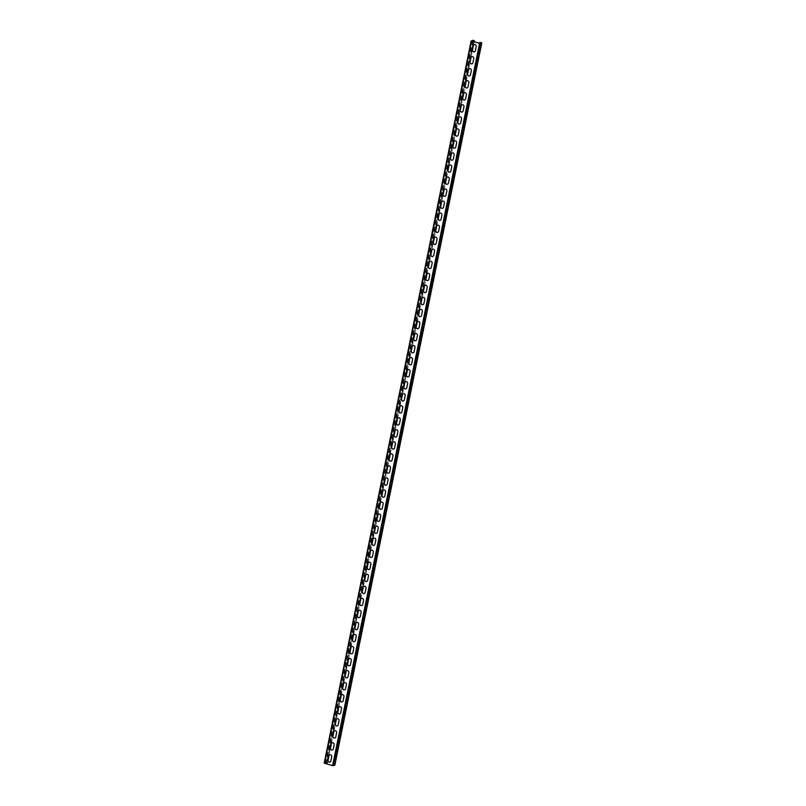 <?xml version="1.0" encoding="UTF-8"?>
<svg xmlns="http://www.w3.org/2000/svg" width="806" height="806" viewBox="0 0 806 806"><rect width="100%" height="100%" fill="white"/><g stroke="black" fill="none" stroke-linecap="round" stroke-linejoin="round"><path stroke-width="0.6" stroke-dasharray="4.03 3.02" d="M481.132 42.607L334.188 764.874L332.949 764.672L479.711 43.312M334.188 764.874L334.833 765.096M480.054 43.343L333.11 765.619L334.54 765.106L332.989 764.753L479.761 43.333M471.621 41.015L324.667 763.292L333.11 765.619M476.215 46.597L476.326 46.557A1.632 1.501 -109.8 0 0 474.23 44.612M476.326 46.557L475.49 50.647A1.632 1.501 -109.8 0 1 474.563 51.765L474.452 51.806M473.767 58.637L473.878 58.596A1.632 1.501 -109.8 0 0 471.782 56.652M473.878 58.596L473.041 62.687A1.632 1.501 -109.8 0 1 472.115 63.805L472.004 63.845M471.319 70.676L471.429 70.636A1.632 1.501 -109.8 0 0 469.334 68.691M471.429 70.636L470.593 74.726A1.632 1.501 -109.8 0 1 469.666 75.845L469.545 75.885M468.86 82.716L468.981 82.675A1.632 1.501 -109.8 0 0 466.875 80.731M468.981 82.675L468.145 86.766A1.632 1.501 -109.8 0 1 467.208 87.874L467.097 87.914M466.412 94.745L466.523 94.705A1.632 1.501 -109.8 0 0 464.427 92.771M466.523 94.705L465.697 98.806A1.632 1.501 -109.8 0 1 464.76 99.914L464.649 99.954M463.964 106.785L464.075 106.745A1.632 1.501 -109.8 0 0 461.979 104.81M464.075 106.745L463.249 110.835A1.632 1.501 -109.8 0 1 462.312 111.953L462.201 111.994M461.516 118.825L461.626 118.784A1.632 1.501 -109.8 0 0 459.531 116.84M461.626 118.784L460.8 122.875A1.632 1.501 -109.8 0 1 459.863 123.993L459.752 124.033M459.067 130.864L459.178 130.824A1.632 1.501 -109.8 0 0 457.083 128.879M459.178 130.824L458.352 134.914A1.632 1.501 -109.8 0 1 457.415 136.033L457.304 136.073M456.619 142.904L456.73 142.864A1.632 1.501 -109.8 0 0 454.634 140.919M456.73 142.864L455.894 146.954A1.632 1.501 -109.8 0 1 454.967 148.072L454.856 148.113M454.171 154.943L454.282 154.903A1.632 1.501 -109.8 0 0 452.186 152.959M454.282 154.903L453.446 158.994A1.632 1.501 -109.8 0 1 452.519 160.102L452.408 160.142M451.723 166.973L451.834 166.933A1.632 1.501 -109.8 0 0 449.738 164.998M451.834 166.933L450.997 171.033A1.632 1.501 -109.8 0 1 450.07 172.141L449.96 172.182M449.274 179.013L449.385 178.972A1.632 1.501 -109.8 0 0 447.29 177.038M449.385 178.972L448.549 183.063A1.632 1.501 -109.8 0 1 447.622 184.181L447.511 184.221M446.826 191.052L446.937 191.012A1.632 1.501 -109.8 0 0 444.841 189.067M446.937 191.012L446.101 195.102A1.632 1.501 -109.8 0 1 445.174 196.221L445.063 196.261M444.378 203.092L444.489 203.052A1.632 1.501 -109.8 0 0 442.393 201.107M444.489 203.052L443.653 207.142A1.632 1.501 -109.8 0 1 442.726 208.26L442.605 208.301M441.92 215.131L442.041 215.091A1.632 1.501 -109.8 0 0 439.935 213.147M442.041 215.091L441.204 219.182A1.632 1.501 -109.8 0 1 440.267 220.3L440.157 220.34M439.471 227.171L439.582 227.131A1.632 1.501 -109.8 0 0 437.487 225.186M439.582 227.131L438.756 231.221A1.632 1.501 -109.8 0 1 437.819 232.329L437.708 232.37M437.023 239.201L437.134 239.16A1.632 1.501 -109.8 0 0 435.039 237.226M437.134 239.16L436.308 243.261A1.632 1.501 -109.8 0 1 435.371 244.369L435.26 244.409M434.575 251.24L434.686 251.2A1.632 1.501 -109.8 0 0 432.59 249.266M434.686 251.2L433.86 255.29A1.632 1.501 -109.8 0 1 432.923 256.409L432.812 256.449M432.127 263.28L432.238 263.24A1.632 1.501 -109.8 0 0 430.142 261.295M432.238 263.24L431.411 267.33A1.632 1.501 -109.8 0 1 430.475 268.448L430.364 268.489M429.679 275.32L429.789 275.279A1.632 1.501 -109.8 0 0 427.694 273.335M429.789 275.279L428.953 279.37A1.632 1.501 -109.8 0 1 428.026 280.488L427.915 280.528M427.23 287.359L427.341 287.319A1.632 1.501 -109.8 0 0 425.246 285.374M427.341 287.319L426.505 291.409A1.632 1.501 -109.8 0 1 425.578 292.528L425.467 292.568M424.782 299.399L424.893 299.358A1.632 1.501 -109.8 0 0 422.797 297.414M424.893 299.358L424.057 303.449A1.632 1.501 -109.8 0 1 423.13 304.557L423.019 304.597M422.334 311.428L422.445 311.388A1.632 1.501 -109.8 0 0 420.349 309.454M422.445 311.388L421.609 315.489A1.632 1.501 -109.8 0 1 420.682 316.597L420.571 316.637M419.886 323.468L419.997 323.428A1.632 1.501 -109.8 0 0 417.901 321.493M419.997 323.428L419.16 327.518A1.632 1.501 -109.8 0 1 418.233 328.636L418.123 328.677M417.437 335.508L417.548 335.467A1.632 1.501 -109.8 0 0 415.453 333.523M417.548 335.467L416.712 339.558A1.632 1.501 -109.8 0 1 415.785 340.676L415.664 340.716M414.979 347.547L415.1 347.507A1.632 1.501 -109.8 0 0 412.994 345.562M415.1 347.507L414.264 351.597A1.632 1.501 -109.8 0 1 413.327 352.716L413.216 352.756M412.531 359.587L412.642 359.547A1.632 1.501 -109.8 0 0 410.546 357.602M412.642 359.547L411.816 363.637A1.632 1.501 -109.8 0 1 410.879 364.755L410.768 364.796M410.083 371.616L410.194 371.586A1.632 1.501 -109.8 0 0 408.098 369.642M410.194 371.586L409.367 375.677A1.632 1.501 -109.8 0 1 408.43 376.785L408.32 376.825M407.635 383.656L407.745 383.616A1.632 1.501 -109.8 0 0 405.65 381.681M407.745 383.616L406.919 387.716A1.632 1.501 -109.8 0 1 405.982 388.824L405.871 388.865M405.186 395.696L405.297 395.655A1.632 1.501 -109.8 0 0 403.202 393.721M405.297 395.655L404.471 399.746A1.632 1.501 -109.8 0 1 403.534 400.864L403.423 400.904M402.738 407.735L402.849 407.695A1.632 1.501 -109.8 0 0 400.753 405.75M402.849 407.695L402.013 411.785A1.632 1.501 -109.8 0 1 401.086 412.904L400.975 412.944M400.29 419.775L400.401 419.735A1.632 1.501 -109.8 0 0 398.305 417.79M400.401 419.735L399.564 423.825A1.632 1.501 -109.8 0 1 398.638 424.943L398.527 424.984M397.842 431.815L397.952 431.774A1.632 1.501 -109.8 0 0 395.857 429.83M397.952 431.774L397.116 435.865A1.632 1.501 -109.8 0 1 396.189 436.983L396.078 437.023M395.393 443.844L395.504 443.804A1.632 1.501 -109.8 0 0 393.409 441.869M395.504 443.804L394.668 447.904A1.632 1.501 -109.8 0 1 393.741 449.013L393.63 449.053M392.945 455.884L393.056 455.843A1.632 1.501 -109.8 0 0 390.96 453.909M393.056 455.843L392.22 459.944A1.632 1.501 -109.8 0 1 391.293 461.052L391.182 461.092M390.497 467.923L390.608 467.883A1.632 1.501 -109.8 0 0 388.512 465.949M390.608 467.883L389.772 471.973A1.632 1.501 -109.8 0 1 388.845 473.092L388.724 473.132M388.039 479.963L388.16 479.923A1.632 1.501 -109.8 0 0 386.054 477.978M388.16 479.923L387.323 484.013A1.632 1.501 -109.8 0 1 386.386 485.131L386.276 485.172M385.59 492.003L385.701 491.962A1.632 1.501 -109.8 0 0 383.606 490.018M385.701 491.962L384.875 496.053A1.632 1.501 -109.8 0 1 383.938 497.171L383.827 497.211M383.142 504.042L383.253 504.002A1.632 1.501 -109.8 0 0 381.157 502.057M383.253 504.002L382.427 508.092A1.632 1.501 -109.8 0 1 381.49 509.211L381.379 509.251M380.694 516.072L380.805 516.031A1.632 1.501 -109.8 0 0 378.709 514.097M380.805 516.031L379.979 520.132A1.632 1.501 -109.8 0 1 379.042 521.24L378.931 521.28M378.246 528.111L378.357 528.071A1.632 1.501 -109.8 0 0 376.261 526.137M378.357 528.071L377.53 532.172A1.632 1.501 -109.8 0 1 376.593 533.28L376.483 533.32M375.798 540.151L375.908 540.111A1.632 1.501 -109.8 0 0 373.813 538.166M375.908 540.111L375.072 544.201A1.632 1.501 -109.8 0 1 374.145 545.319L374.034 545.36M373.349 552.191L373.46 552.15A1.632 1.501 -109.8 0 0 371.365 550.206M373.46 552.15L372.624 556.241A1.632 1.501 -109.8 0 1 371.697 557.359L371.586 557.399M370.901 564.23L371.012 564.19A1.632 1.501 -109.8 0 0 368.916 562.245M371.012 564.19L370.176 568.28A1.632 1.501 -109.8 0 1 369.249 569.399L369.138 569.439M368.453 576.27L368.564 576.23A1.632 1.501 -109.8 0 0 366.468 574.285M368.564 576.23L367.727 580.32A1.632 1.501 -109.8 0 1 366.801 581.438L366.69 581.479M366.005 588.299L366.115 588.259A1.632 1.501 -109.8 0 0 364.02 586.325M366.115 588.259L365.279 592.36A1.632 1.501 -109.8 0 1 364.352 593.468L364.241 593.508M363.556 600.339L363.667 600.299A1.632 1.501 -109.8 0 0 361.562 598.364M363.667 600.299L362.831 604.399A1.632 1.501 -109.8 0 1 361.904 605.508L361.783 605.548M361.098 612.379L361.219 612.338A1.632 1.501 -109.8 0 0 359.113 610.394M361.219 612.338L360.383 616.429A1.632 1.501 -109.8 0 1 359.446 617.547L359.335 617.587M358.65 624.418L358.761 624.378A1.632 1.501 -109.8 0 0 356.665 622.433M358.761 624.378L357.935 628.468A1.632 1.501 -109.8 0 1 356.998 629.587L356.887 629.627M356.202 636.458L356.312 636.418A1.632 1.501 -109.8 0 0 354.217 634.473M356.312 636.418L355.486 640.508A1.632 1.501 -109.8 0 1 354.549 641.626L354.439 641.667M353.753 648.498L353.864 648.457A1.632 1.501 -109.8 0 0 351.769 646.513M353.864 648.457L353.038 652.548A1.632 1.501 -109.8 0 1 352.101 653.666L351.99 653.706M351.305 660.527L351.416 660.487A1.632 1.501 -109.8 0 0 349.32 658.552M351.416 660.487L350.59 664.587A1.632 1.501 -109.8 0 1 349.653 665.696L349.542 665.736M348.857 672.567L348.968 672.526A1.632 1.501 -109.8 0 0 346.872 670.592M348.968 672.526L348.132 676.627A1.632 1.501 -109.8 0 1 347.205 677.735L347.094 677.775M346.409 684.606L346.52 684.566A1.632 1.501 -109.8 0 0 344.424 682.622M346.52 684.566L345.683 688.656A1.632 1.501 -109.8 0 1 344.756 689.775L344.646 689.815M343.961 696.646L344.071 696.606A1.632 1.501 -109.8 0 0 341.976 694.661M344.071 696.606L343.235 700.696A1.632 1.501 -109.8 0 1 342.308 701.814L342.197 701.855M341.512 708.686L341.623 708.645A1.632 1.501 -109.8 0 0 339.528 706.701M341.623 708.645L340.787 712.736A1.632 1.501 -109.8 0 1 339.86 713.854L339.749 713.894M339.064 720.725L339.175 720.685A1.632 1.501 -109.8 0 0 337.079 718.74M339.175 720.685L338.339 724.775A1.632 1.501 -109.8 0 1 337.412 725.894L337.301 725.934M336.616 732.755L336.727 732.714A1.632 1.501 -109.8 0 0 334.621 730.78M336.727 732.714L335.89 736.815A1.632 1.501 -109.8 0 1 334.964 737.923L334.843 737.964M334.158 744.794L334.278 744.754A1.632 1.501 -109.8 0 0 332.173 742.82M334.278 744.754L333.442 748.855A1.632 1.501 -109.8 0 1 332.505 749.963L332.394 750.003M331.709 756.834L331.82 756.794A1.632 1.501 -109.8 0 0 329.725 754.849M331.82 756.794L330.994 760.884A1.632 1.501 -109.8 0 1 330.057 762.002L329.946 762.043M472.618 40.3L325.664 762.577L324.234 763.091M472.699 41.318L325.946 762.657L324.667 763.292M325.664 762.577L327.226 763.111L473.999 41.69M327.992 760.491L327.458 763.111L326.682 762.738L473.636 40.461M328.999 755.534L330.44 748.452M331.447 743.495L332.888 736.412M333.896 731.455L335.336 724.382M336.344 719.415L337.785 712.343M338.792 707.376L340.233 700.303M341.24 695.336L342.681 688.264M343.688 683.307L345.129 676.224M346.147 671.267L347.577 664.184M348.595 659.227L350.036 652.155M351.043 647.188L352.484 640.115M353.491 635.148L354.932 628.076M355.94 623.109L357.38 616.036M358.388 611.079L359.829 603.996M360.836 599.039L362.277 591.957M363.284 587L364.725 579.927M365.733 574.96L367.173 567.887M368.181 562.92L369.622 555.848M370.629 550.881L372.07 543.808M373.087 538.851L374.518 531.769M375.536 526.812L376.976 519.729M377.984 514.772L379.425 507.699M380.432 502.732L381.873 495.66M382.88 490.693L384.321 483.62M385.328 478.653L386.769 471.581M387.777 466.624L389.217 459.541M390.225 454.584L391.666 447.501M392.673 442.544L394.114 435.472M395.121 430.505L396.562 423.432M397.57 418.465L399.01 411.392M400.028 406.425L401.459 399.353M402.476 394.396L403.917 387.313M404.924 382.356L406.365 375.274M407.373 370.317L408.813 363.244M409.821 358.277L411.262 351.204M412.269 346.237L413.71 339.165M414.717 334.198L416.158 327.125M417.165 322.168L418.606 315.086M419.614 310.129L421.054 303.046M422.062 298.089L423.503 291.016M424.51 286.049L425.951 278.977M426.968 274.01L428.399 266.937M429.417 261.97L430.857 254.898M431.865 249.941L433.306 242.858M434.313 237.901L435.754 230.818M436.761 225.861L438.202 218.789M439.21 213.822L440.65 206.749M441.658 201.782L443.099 194.709M444.106 189.742L445.547 182.67M446.554 177.713L447.995 170.63M449.002 165.673L450.443 158.591M451.451 153.634L452.891 146.561M453.909 141.594L455.34 134.521M456.357 129.554L457.798 122.482M458.805 117.515L460.246 110.442M461.254 105.485L462.694 98.403M463.702 93.446L465.143 86.363M466.15 81.406L467.591 74.333M468.598 69.366L470.039 62.294M471.047 57.327L472.487 50.254M473.495 45.287L474.22 41.751M325.946 762.657L326.45 762.738L473.193 41.459M334.812 765.186L481.494 42.829M479.671 43.312L332.727 765.579M471.45 40.935L324.506 763.171M481.122 42.96L334.228 764.954M471.439 40.915L324.486 763.191M481.514 42.809L334.561 765.085"/><path stroke-width="1.21" d="M474.22 41.751L474.402 40.834L473.636 40.461L471.51 41.056L479.56 43.353L481.766 42.909L481.132 42.607L479.892 42.406L479.761 43.333M479.711 43.312L479.892 42.406M334.833 765.096L332.606 765.619L324.193 763.131L471.167 40.905M473.999 41.69L474.17 40.834L472.89 40.381L471.621 41.015L479.671 43.312L481.514 42.809L479.933 42.476M473.243 45.751A1.632 1.501 -109.8 0 1 475.711 44.995A1.632 1.501 -109.8 0 1 476.215 46.597L475.379 50.687A1.632 1.501 -109.8 0 1 472.91 51.443A1.632 1.501 -109.8 0 1 472.407 49.841L473.354 45.71L472.518 49.801A1.632 1.501 -109.8 0 0 474.502 51.785M470.795 57.79A1.632 1.501 -109.8 0 1 473.263 57.035A1.632 1.501 -109.8 0 1 473.767 58.637L472.931 62.727A1.632 1.501 -109.8 0 1 470.462 63.483A1.632 1.501 -109.8 0 1 469.958 61.881L470.906 57.75L470.069 61.84A1.632 1.501 -109.8 0 0 472.054 63.825M468.336 69.83A1.632 1.501 -109.8 0 1 470.815 69.074A1.632 1.501 -109.8 0 1 471.319 70.676L470.482 74.767A1.632 1.501 -109.8 0 1 468.014 75.522A1.632 1.501 -109.8 0 1 467.51 73.92L468.336 69.83L467.621 73.88A1.632 1.501 -109.8 0 0 469.606 75.865M465.888 81.859A1.632 1.501 -109.8 0 1 468.367 81.114A1.632 1.501 -109.8 0 1 468.86 82.716L468.034 86.806A1.632 1.501 -109.8 0 1 465.566 87.562A1.632 1.501 -109.8 0 1 465.062 85.96L465.999 81.819L465.173 85.92A1.632 1.501 -109.8 0 0 467.158 87.894M463.44 93.899A1.632 1.501 -109.8 0 1 465.918 93.143A1.632 1.501 -109.8 0 1 466.412 94.745L465.586 98.846A1.632 1.501 -109.8 0 1 463.118 99.591A1.632 1.501 -109.8 0 1 462.614 98L463.44 93.899L462.725 97.959A1.632 1.501 -109.8 0 0 464.709 99.934M460.992 105.939A1.632 1.501 -109.8 0 1 463.46 105.183A1.632 1.501 -109.8 0 1 463.964 106.785L463.138 110.875A1.632 1.501 -109.8 0 1 460.659 111.631A1.632 1.501 -109.8 0 1 460.166 110.029L461.103 105.898L460.276 109.989A1.632 1.501 -109.8 0 0 462.261 111.974M458.543 117.978A1.632 1.501 -109.8 0 1 461.012 117.223A1.632 1.501 -109.8 0 1 461.516 118.825L460.689 122.915A1.632 1.501 -109.8 0 1 458.211 123.671A1.632 1.501 -109.8 0 1 457.707 122.069L458.654 117.938L457.828 122.028A1.632 1.501 -109.8 0 0 459.813 124.013M456.095 130.018A1.632 1.501 -109.8 0 1 458.564 129.262A1.632 1.501 -109.8 0 1 459.067 130.864L458.231 134.955A1.632 1.501 -109.8 0 1 455.763 135.71A1.632 1.501 -109.8 0 1 455.259 134.108L456.095 130.018L455.37 134.068A1.632 1.501 -109.8 0 0 457.355 136.053M453.647 142.058A1.632 1.501 -109.8 0 1 456.115 141.302A1.632 1.501 -109.8 0 1 456.619 142.904L455.783 146.994A1.632 1.501 -109.8 0 1 453.315 147.75A1.632 1.501 -109.8 0 1 452.811 146.148L453.647 142.058L452.922 146.108A1.632 1.501 -109.8 0 0 454.906 148.092M451.199 154.087A1.632 1.501 -109.8 0 1 453.667 153.341A1.632 1.501 -109.8 0 1 454.171 154.943L453.335 159.034A1.632 1.501 -109.8 0 1 450.866 159.79A1.632 1.501 -109.8 0 1 450.363 158.188L451.199 154.087L450.473 158.147A1.632 1.501 -109.8 0 0 452.458 160.122M448.751 166.127A1.632 1.501 -109.8 0 1 451.219 165.371A1.632 1.501 -109.8 0 1 451.723 166.973L450.886 171.074A1.632 1.501 -109.8 0 1 448.418 171.819A1.632 1.501 -109.8 0 1 447.914 170.227L448.751 166.127L448.025 170.187A1.632 1.501 -109.8 0 0 450.01 172.162M446.302 178.166A1.632 1.501 -109.8 0 1 448.771 177.411A1.632 1.501 -109.8 0 1 449.274 179.013L448.438 183.103A1.632 1.501 -109.8 0 1 445.97 183.859A1.632 1.501 -109.8 0 1 445.466 182.257L446.413 178.126L445.577 182.216A1.632 1.501 -109.8 0 0 447.562 184.201M443.854 190.206A1.632 1.501 -109.8 0 1 446.323 189.45A1.632 1.501 -109.8 0 1 446.826 191.052L445.99 195.143A1.632 1.501 -109.8 0 1 443.522 195.898A1.632 1.501 -109.8 0 1 443.018 194.296L443.854 190.206L443.129 194.256A1.632 1.501 -109.8 0 0 445.114 196.241M441.396 202.246A1.632 1.501 -109.8 0 1 443.874 201.49A1.632 1.501 -109.8 0 1 444.378 203.092L443.542 207.182A1.632 1.501 -109.8 0 1 441.073 207.938A1.632 1.501 -109.8 0 1 440.57 206.336L441.396 202.246L440.68 206.296A1.632 1.501 -109.8 0 0 442.665 208.28M438.948 214.285A1.632 1.501 -109.8 0 1 441.426 213.53A1.632 1.501 -109.8 0 1 441.92 215.131L441.094 219.222A1.632 1.501 -109.8 0 1 438.625 219.978A1.632 1.501 -109.8 0 1 438.121 218.376L439.058 214.245L438.232 218.335A1.632 1.501 -109.8 0 0 440.217 220.31M436.499 226.315A1.632 1.501 -109.8 0 1 438.978 225.569A1.632 1.501 -109.8 0 1 439.471 227.171L438.645 231.262A1.632 1.501 -109.8 0 1 436.177 232.017A1.632 1.501 -109.8 0 1 435.673 230.415L436.61 226.274L435.784 230.375A1.632 1.501 -109.8 0 0 437.769 232.35M434.051 238.354A1.632 1.501 -109.8 0 1 436.52 237.599A1.632 1.501 -109.8 0 1 437.023 239.201L436.197 243.301A1.632 1.501 -109.8 0 1 433.719 244.047A1.632 1.501 -109.8 0 1 433.225 242.455L434.162 238.314L433.336 242.415A1.632 1.501 -109.8 0 0 435.321 244.389M431.603 250.394A1.632 1.501 -109.8 0 1 434.071 249.638A1.632 1.501 -109.8 0 1 434.575 251.24L433.749 255.331A1.632 1.501 -109.8 0 1 431.27 256.086A1.632 1.501 -109.8 0 1 430.767 254.484L431.714 250.354L430.888 254.444A1.632 1.501 -109.8 0 0 432.872 256.429M429.155 262.434A1.632 1.501 -109.8 0 1 431.623 261.678A1.632 1.501 -109.8 0 1 432.127 263.28L431.291 267.37A1.632 1.501 -109.8 0 1 428.822 268.126A1.632 1.501 -109.8 0 1 428.318 266.524L429.155 262.434L428.429 266.484A1.632 1.501 -109.8 0 0 430.414 268.469M426.706 274.473A1.632 1.501 -109.8 0 1 429.175 273.718A1.632 1.501 -109.8 0 1 429.679 275.32L428.842 279.41A1.632 1.501 -109.8 0 1 426.374 280.166A1.632 1.501 -109.8 0 1 425.87 278.564L426.706 274.473L425.981 278.523A1.632 1.501 -109.8 0 0 427.966 280.508M424.258 286.513A1.632 1.501 -109.8 0 1 426.727 285.757A1.632 1.501 -109.8 0 1 427.23 287.359L426.394 291.45A1.632 1.501 -109.8 0 1 423.926 292.205A1.632 1.501 -109.8 0 1 423.422 290.603L424.369 286.473L423.533 290.563A1.632 1.501 -109.8 0 0 425.518 292.538M421.81 298.542A1.632 1.501 -109.8 0 1 424.278 297.797A1.632 1.501 -109.8 0 1 424.782 299.399L423.946 303.489A1.632 1.501 -109.8 0 1 421.478 304.245A1.632 1.501 -109.8 0 1 420.974 302.643L421.921 298.502L421.085 302.603A1.632 1.501 -109.8 0 0 423.069 304.577M419.362 310.582A1.632 1.501 -109.8 0 1 421.83 309.826A1.632 1.501 -109.8 0 1 422.334 311.428L421.498 315.529A1.632 1.501 -109.8 0 1 419.029 316.274A1.632 1.501 -109.8 0 1 418.526 314.672L419.473 310.542L418.636 314.642A1.632 1.501 -109.8 0 0 420.621 316.617M416.914 322.622A1.632 1.501 -109.8 0 1 419.382 321.866A1.632 1.501 -109.8 0 1 419.886 323.468L419.049 327.558A1.632 1.501 -109.8 0 1 416.581 328.314A1.632 1.501 -109.8 0 1 416.077 326.712L417.024 322.581L416.188 326.672A1.632 1.501 -109.8 0 0 418.173 328.657M414.455 334.661A1.632 1.501 -109.8 0 1 416.934 333.906A1.632 1.501 -109.8 0 1 417.437 335.508L416.601 339.598A1.632 1.501 -109.8 0 1 414.133 340.354A1.632 1.501 -109.8 0 1 413.629 338.752L414.455 334.661L413.74 338.711A1.632 1.501 -109.8 0 0 415.725 340.696M412.007 346.701A1.632 1.501 -109.8 0 1 414.486 345.945A1.632 1.501 -109.8 0 1 414.979 347.547L414.153 351.638A1.632 1.501 -109.8 0 1 411.685 352.393A1.632 1.501 -109.8 0 1 411.181 350.791L412.007 346.701L411.292 350.751A1.632 1.501 -109.8 0 0 413.276 352.736M409.559 358.741A1.632 1.501 -109.8 0 1 412.037 357.985A1.632 1.501 -109.8 0 1 412.531 359.587L411.705 363.677A1.632 1.501 -109.8 0 1 409.236 364.433A1.632 1.501 -109.8 0 1 408.733 362.831L409.559 358.741L408.844 362.791A1.632 1.501 -109.8 0 0 410.828 364.765M407.111 370.77A1.632 1.501 -109.8 0 1 409.579 370.025A1.632 1.501 -109.8 0 1 410.083 371.616L409.257 375.717A1.632 1.501 -109.8 0 1 406.778 376.473A1.632 1.501 -109.8 0 1 406.284 374.871L407.111 370.77L406.395 374.83A1.632 1.501 -109.8 0 0 408.38 376.805M404.662 382.81A1.632 1.501 -109.8 0 1 407.131 382.054A1.632 1.501 -109.8 0 1 407.635 383.656L406.808 387.757A1.632 1.501 -109.8 0 1 404.33 388.502A1.632 1.501 -109.8 0 1 403.826 386.9L404.773 382.769L403.947 386.86A1.632 1.501 -109.8 0 0 405.932 388.845M402.214 394.849A1.632 1.501 -109.8 0 1 404.683 394.094A1.632 1.501 -109.8 0 1 405.186 395.696L404.35 399.786A1.632 1.501 -109.8 0 1 401.882 400.542A1.632 1.501 -109.8 0 1 401.378 398.94L402.325 394.809L401.489 398.899A1.632 1.501 -109.8 0 0 403.474 400.884M399.766 406.889A1.632 1.501 -109.8 0 1 402.234 406.133A1.632 1.501 -109.8 0 1 402.738 407.735L401.902 411.826A1.632 1.501 -109.8 0 1 399.433 412.581A1.632 1.501 -109.8 0 1 398.93 410.979L399.877 406.849L399.041 410.939A1.632 1.501 -109.8 0 0 401.025 412.924M397.318 418.929A1.632 1.501 -109.8 0 1 399.786 418.173A1.632 1.501 -109.8 0 1 400.29 419.775L399.454 423.865A1.632 1.501 -109.8 0 1 396.985 424.621A1.632 1.501 -109.8 0 1 396.481 423.019L397.318 418.929L396.592 422.979A1.632 1.501 -109.8 0 0 398.577 424.964M394.869 430.968A1.632 1.501 -109.8 0 1 397.338 430.213A1.632 1.501 -109.8 0 1 397.842 431.815L397.005 435.905A1.632 1.501 -109.8 0 1 394.537 436.661A1.632 1.501 -109.8 0 1 394.033 435.059L394.869 430.968L394.144 435.018A1.632 1.501 -109.8 0 0 396.129 436.993M392.421 442.998A1.632 1.501 -109.8 0 1 394.89 442.252A1.632 1.501 -109.8 0 1 395.393 443.844L394.557 447.945A1.632 1.501 -109.8 0 1 392.089 448.7A1.632 1.501 -109.8 0 1 391.585 447.098L392.421 442.998L391.696 447.058A1.632 1.501 -109.8 0 0 393.681 449.033M389.973 455.037A1.632 1.501 -109.8 0 1 392.441 454.282A1.632 1.501 -109.8 0 1 392.945 455.884L392.109 459.984A1.632 1.501 -109.8 0 1 389.641 460.73A1.632 1.501 -109.8 0 1 389.137 459.128L389.973 455.037L389.248 459.088A1.632 1.501 -109.8 0 0 391.232 461.072M387.515 467.077A1.632 1.501 -109.8 0 1 389.993 466.321A1.632 1.501 -109.8 0 1 390.497 467.923L389.661 472.014A1.632 1.501 -109.8 0 1 387.192 472.769A1.632 1.501 -109.8 0 1 386.689 471.167L387.515 467.077L386.799 471.127A1.632 1.501 -109.8 0 0 388.784 473.112M385.067 479.117A1.632 1.501 -109.8 0 1 387.545 478.361A1.632 1.501 -109.8 0 1 388.039 479.963L387.212 484.053A1.632 1.501 -109.8 0 1 384.744 484.809A1.632 1.501 -109.8 0 1 384.24 483.207L385.067 479.117L384.351 483.167A1.632 1.501 -109.8 0 0 386.336 485.152M382.618 491.156A1.632 1.501 -109.8 0 1 385.097 490.401A1.632 1.501 -109.8 0 1 385.59 492.003L384.764 496.093A1.632 1.501 -109.8 0 1 382.296 496.849A1.632 1.501 -109.8 0 1 381.792 495.247L382.618 491.156L381.903 495.206A1.632 1.501 -109.8 0 0 383.888 497.191M380.17 503.196A1.632 1.501 -109.8 0 1 382.638 502.44A1.632 1.501 -109.8 0 1 383.142 504.042L382.316 508.133A1.632 1.501 -109.8 0 1 379.838 508.888A1.632 1.501 -109.8 0 1 379.344 507.286L380.281 503.156L379.455 507.246A1.632 1.501 -109.8 0 0 381.44 509.221M377.722 515.225A1.632 1.501 -109.8 0 1 380.19 514.48A1.632 1.501 -109.8 0 1 380.694 516.072L379.868 520.172A1.632 1.501 -109.8 0 1 377.389 520.928A1.632 1.501 -109.8 0 1 376.886 519.326L377.833 515.185L377.007 519.286A1.632 1.501 -109.8 0 0 378.991 521.26M375.274 527.265A1.632 1.501 -109.8 0 1 377.742 526.509A1.632 1.501 -109.8 0 1 378.246 528.111L377.41 532.212A1.632 1.501 -109.8 0 1 374.941 532.957A1.632 1.501 -109.8 0 1 374.437 531.356L375.384 527.225L374.548 531.315A1.632 1.501 -109.8 0 0 376.533 533.3M372.825 539.305A1.632 1.501 -109.8 0 1 375.294 538.549A1.632 1.501 -109.8 0 1 375.798 540.151L374.961 544.241A1.632 1.501 -109.8 0 1 372.493 544.997A1.632 1.501 -109.8 0 1 371.989 543.395L372.825 539.305L372.1 543.355A1.632 1.501 -109.8 0 0 374.085 545.34M370.377 551.344A1.632 1.501 -109.8 0 1 372.846 550.589A1.632 1.501 -109.8 0 1 373.349 552.191L372.513 556.281A1.632 1.501 -109.8 0 1 370.045 557.037A1.632 1.501 -109.8 0 1 369.541 555.435L370.377 551.344L369.652 555.394A1.632 1.501 -109.8 0 0 371.637 557.379M367.929 563.384A1.632 1.501 -109.8 0 1 370.397 562.628A1.632 1.501 -109.8 0 1 370.901 564.23L370.065 568.321A1.632 1.501 -109.8 0 1 367.596 569.076A1.632 1.501 -109.8 0 1 367.093 567.474L368.04 563.344L367.204 567.434A1.632 1.501 -109.8 0 0 369.188 569.419M365.481 575.424A1.632 1.501 -109.8 0 1 367.949 574.668A1.632 1.501 -109.8 0 1 368.453 576.27L367.617 580.36A1.632 1.501 -109.8 0 1 365.148 581.116A1.632 1.501 -109.8 0 1 364.644 579.514L365.481 575.424L364.755 579.474A1.632 1.501 -109.8 0 0 366.74 581.448M363.032 587.453A1.632 1.501 -109.8 0 1 365.501 586.708A1.632 1.501 -109.8 0 1 366.005 588.299L365.168 592.4A1.632 1.501 -109.8 0 1 362.7 593.156A1.632 1.501 -109.8 0 1 362.196 591.554L363.143 587.413L362.307 591.513A1.632 1.501 -109.8 0 0 364.292 593.488M360.574 599.493A1.632 1.501 -109.8 0 1 363.053 598.737A1.632 1.501 -109.8 0 1 363.556 600.339L362.72 604.44A1.632 1.501 -109.8 0 1 360.252 605.185A1.632 1.501 -109.8 0 1 359.748 603.583L360.574 599.493L359.859 603.543A1.632 1.501 -109.8 0 0 361.844 605.528M358.126 611.532A1.632 1.501 -109.8 0 1 360.604 610.777A1.632 1.501 -109.8 0 1 361.098 612.379L360.272 616.469A1.632 1.501 -109.8 0 1 357.804 617.225A1.632 1.501 -109.8 0 1 357.3 615.623L358.126 611.532L357.411 615.582A1.632 1.501 -109.8 0 0 359.395 617.567M355.678 623.572A1.632 1.501 -109.8 0 1 358.156 622.816A1.632 1.501 -109.8 0 1 358.65 624.418L357.824 628.509A1.632 1.501 -109.8 0 1 355.345 629.264A1.632 1.501 -109.8 0 1 354.852 627.662L355.678 623.572L354.962 627.622A1.632 1.501 -109.8 0 0 356.947 629.607M353.23 635.612A1.632 1.501 -109.8 0 1 355.698 634.856A1.632 1.501 -109.8 0 1 356.202 636.458L355.375 640.548A1.632 1.501 -109.8 0 1 352.897 641.304A1.632 1.501 -109.8 0 1 352.403 639.702L353.23 635.612L352.514 639.662A1.632 1.501 -109.8 0 0 354.499 641.647M350.781 647.651A1.632 1.501 -109.8 0 1 353.25 646.896A1.632 1.501 -109.8 0 1 353.753 648.498L352.927 652.588A1.632 1.501 -109.8 0 1 350.449 653.344A1.632 1.501 -109.8 0 1 349.945 651.742L350.892 647.611L350.066 651.701A1.632 1.501 -109.8 0 0 352.051 653.676M348.333 659.681A1.632 1.501 -109.8 0 1 350.801 658.925A1.632 1.501 -109.8 0 1 351.305 660.527L350.469 664.628A1.632 1.501 -109.8 0 1 348.001 665.383A1.632 1.501 -109.8 0 1 347.497 663.781L348.333 659.681L347.608 663.741A1.632 1.501 -109.8 0 0 349.592 665.716M345.885 671.72A1.632 1.501 -109.8 0 1 348.353 670.965A1.632 1.501 -109.8 0 1 348.857 672.567L348.021 676.667A1.632 1.501 -109.8 0 1 345.552 677.413A1.632 1.501 -109.8 0 1 345.049 675.811L345.996 671.68L345.159 675.771A1.632 1.501 -109.8 0 0 347.144 677.755M343.437 683.76A1.632 1.501 -109.8 0 1 345.905 683.004A1.632 1.501 -109.8 0 1 346.409 684.606L345.573 688.697A1.632 1.501 -109.8 0 1 343.104 689.452A1.632 1.501 -109.8 0 1 342.6 687.85L343.437 683.76L342.711 687.81A1.632 1.501 -109.8 0 0 344.696 689.795M340.988 695.8A1.632 1.501 -109.8 0 1 343.457 695.044A1.632 1.501 -109.8 0 1 343.961 696.646L343.124 700.736A1.632 1.501 -109.8 0 1 340.656 701.492A1.632 1.501 -109.8 0 1 340.152 699.89L340.988 695.8L340.263 699.85A1.632 1.501 -109.8 0 0 342.248 701.835M338.54 707.839A1.632 1.501 -109.8 0 1 341.009 707.084A1.632 1.501 -109.8 0 1 341.512 708.686L340.676 712.776A1.632 1.501 -109.8 0 1 338.208 713.532A1.632 1.501 -109.8 0 1 337.704 711.93L338.651 707.799L337.815 711.889A1.632 1.501 -109.8 0 0 339.8 713.874M336.092 719.879A1.632 1.501 -109.8 0 1 338.56 719.123A1.632 1.501 -109.8 0 1 339.064 720.725L338.228 724.816A1.632 1.501 -109.8 0 1 335.759 725.571A1.632 1.501 -109.8 0 1 335.256 723.969L336.092 719.879L335.367 723.929A1.632 1.501 -109.8 0 0 337.351 725.904M333.634 731.908A1.632 1.501 -109.8 0 1 336.112 731.153A1.632 1.501 -109.8 0 1 336.616 732.755L335.78 736.855A1.632 1.501 -109.8 0 1 333.311 737.611A1.632 1.501 -109.8 0 1 332.807 736.009L333.634 731.908L332.918 735.969A1.632 1.501 -109.8 0 0 334.903 737.943M331.185 743.948A1.632 1.501 -109.8 0 1 333.664 743.192A1.632 1.501 -109.8 0 1 334.158 744.794L333.331 748.895A1.632 1.501 -109.8 0 1 330.863 749.64A1.632 1.501 -109.8 0 1 330.359 748.039L331.185 743.948L330.47 747.998A1.632 1.501 -109.8 0 0 332.455 749.983M328.737 755.988A1.632 1.501 -109.8 0 1 331.216 755.232A1.632 1.501 -109.8 0 1 331.709 756.834L330.883 760.924A1.632 1.501 -109.8 0 1 328.405 761.68A1.632 1.501 -109.8 0 1 327.911 760.078L328.848 755.947L328.022 760.038A1.632 1.501 -109.8 0 0 330.007 762.023M474.23 44.612A1.632 1.501 -109.8 0 0 473.354 45.71M471.782 56.652A1.632 1.501 -109.8 0 0 470.906 57.75M469.334 68.691A1.632 1.501 -109.8 0 0 468.457 69.79M466.875 80.731A1.632 1.501 -109.8 0 0 465.999 81.819M464.427 92.771A1.632 1.501 -109.8 0 0 463.551 93.859M461.979 104.81A1.632 1.501 -109.8 0 0 461.103 105.898M459.531 116.84A1.632 1.501 -109.8 0 0 458.654 117.938M457.083 128.879A1.632 1.501 -109.8 0 0 456.206 129.978M454.634 140.919A1.632 1.501 -109.8 0 0 453.758 142.017M452.186 152.959A1.632 1.501 -109.8 0 0 451.31 154.047M449.738 164.998A1.632 1.501 -109.8 0 0 448.861 166.086M447.29 177.038A1.632 1.501 -109.8 0 0 446.413 178.126M444.841 189.067A1.632 1.501 -109.8 0 0 443.965 190.166M442.393 201.107A1.632 1.501 -109.8 0 0 441.517 202.205M439.935 213.147A1.632 1.501 -109.8 0 0 439.058 214.245M437.487 225.186A1.632 1.501 -109.8 0 0 436.61 226.274M435.039 237.226A1.632 1.501 -109.8 0 0 434.162 238.314M432.59 249.266A1.632 1.501 -109.8 0 0 431.714 250.354M430.142 261.295A1.632 1.501 -109.8 0 0 429.266 262.393M427.694 273.335A1.632 1.501 -109.8 0 0 426.817 274.433M425.246 285.374A1.632 1.501 -109.8 0 0 424.369 286.473M422.797 297.414A1.632 1.501 -109.8 0 0 421.921 298.502M420.349 309.454A1.632 1.501 -109.8 0 0 419.473 310.542M417.901 321.493A1.632 1.501 -109.8 0 0 417.024 322.581M415.453 333.523A1.632 1.501 -109.8 0 0 414.576 334.621M412.994 345.562A1.632 1.501 -109.8 0 0 412.118 346.661M410.546 357.602A1.632 1.501 -109.8 0 0 409.67 358.7M408.098 369.642A1.632 1.501 -109.8 0 0 407.221 370.73M405.65 381.681A1.632 1.501 -109.8 0 0 404.773 382.769M403.202 393.721A1.632 1.501 -109.8 0 0 402.325 394.809M400.753 405.75A1.632 1.501 -109.8 0 0 399.877 406.849M398.305 417.79A1.632 1.501 -109.8 0 0 397.429 418.888M395.857 429.83A1.632 1.501 -109.8 0 0 394.98 430.928M393.409 441.869A1.632 1.501 -109.8 0 0 392.532 442.957M390.96 453.909A1.632 1.501 -109.8 0 0 390.084 454.997M388.512 465.949A1.632 1.501 -109.8 0 0 387.636 467.037M386.054 477.978A1.632 1.501 -109.8 0 0 385.177 479.076M383.606 490.018A1.632 1.501 -109.8 0 0 382.729 491.116M381.157 502.057A1.632 1.501 -109.8 0 0 380.281 503.156M378.709 514.097A1.632 1.501 -109.8 0 0 377.833 515.185M376.261 526.137A1.632 1.501 -109.8 0 0 375.384 527.225M373.813 538.166A1.632 1.501 -109.8 0 0 372.936 539.264M371.365 550.206A1.632 1.501 -109.8 0 0 370.488 551.304M368.916 562.245A1.632 1.501 -109.8 0 0 368.04 563.344M366.468 574.285A1.632 1.501 -109.8 0 0 365.592 575.383M364.02 586.325A1.632 1.501 -109.8 0 0 363.143 587.413M361.562 598.364A1.632 1.501 -109.8 0 0 360.695 599.452M359.113 610.394A1.632 1.501 -109.8 0 0 358.237 611.492M356.665 622.433A1.632 1.501 -109.8 0 0 355.789 623.532M354.217 634.473A1.632 1.501 -109.8 0 0 353.34 635.571M351.769 646.513A1.632 1.501 -109.8 0 0 350.892 647.611M349.32 658.552A1.632 1.501 -109.8 0 0 348.444 659.64M346.872 670.592A1.632 1.501 -109.8 0 0 345.996 671.68M344.424 682.622A1.632 1.501 -109.8 0 0 343.547 683.72M341.976 694.661A1.632 1.501 -109.8 0 0 341.099 695.759M339.528 706.701A1.632 1.501 -109.8 0 0 338.651 707.799M337.079 718.74A1.632 1.501 -109.8 0 0 336.203 719.839M334.621 730.78A1.632 1.501 -109.8 0 0 333.755 731.868M332.173 742.82A1.632 1.501 -109.8 0 0 331.296 743.908M329.725 754.849A1.632 1.501 -109.8 0 0 328.848 755.947M327.992 760.491L328.999 755.534M330.44 748.452L331.447 743.495M332.888 736.412L333.896 731.455M335.336 724.382L336.344 719.415M337.785 712.343L338.792 707.376M340.233 700.303L341.24 695.336M342.681 688.264L343.688 683.307M345.129 676.224L346.147 671.267M347.577 664.184L348.595 659.227M350.036 652.155L351.043 647.188M352.484 640.115L353.491 635.148M354.932 628.076L355.94 623.109M357.38 616.036L358.388 611.079M359.829 603.996L360.836 599.039M362.277 591.957L363.284 587M364.725 579.927L365.733 574.96M367.173 567.887L368.181 562.92M369.622 555.848L370.629 550.881M372.07 543.808L373.087 538.851M374.518 531.769L375.536 526.812M376.976 519.729L377.984 514.772M379.425 507.699L380.432 502.732M381.873 495.66L382.88 490.693M384.321 483.62L385.328 478.653M386.769 471.581L387.777 466.624M389.217 459.541L390.225 454.584M391.666 447.501L392.673 442.544M394.114 435.472L395.121 430.505M396.562 423.432L397.57 418.465M399.01 411.392L400.028 406.425M401.459 399.353L402.476 394.396M403.917 387.313L404.924 382.356M406.365 375.274L407.373 370.317M408.813 363.244L409.821 358.277M411.262 351.204L412.269 346.237M413.71 339.165L414.717 334.198M416.158 327.125L417.165 322.168M418.606 315.086L419.614 310.129M421.054 303.046L422.062 298.089M423.503 291.016L424.51 286.049M425.951 278.977L426.968 274.01M428.399 266.937L429.417 261.97M430.857 254.898L431.865 249.941M433.306 242.858L434.313 237.901M435.754 230.818L436.761 225.861M438.202 218.789L439.21 213.822M440.65 206.749L441.658 201.782M443.099 194.709L444.106 189.742M445.547 182.67L446.554 177.713M447.995 170.63L449.002 165.673M450.443 158.591L451.451 153.634M452.891 146.561L453.909 141.594M455.34 134.521L456.357 129.554M457.798 122.482L458.805 117.515M460.246 110.442L461.254 105.485M462.694 98.403L463.702 93.446M465.143 86.363L466.15 81.406M467.591 74.333L468.598 69.366M470.039 62.294L471.047 57.327M472.487 50.254L473.495 45.287M481.766 42.909L334.812 765.186M480.336 43.423L333.382 765.7M479.56 43.353L332.606 765.619M471.51 41.056L324.556 763.332M472.618 40.3L472.699 41.318M473.404 40.461L473.193 41.459M481.807 42.869L334.863 765.146M471.137 40.854L324.193 763.131"/></g></svg>
